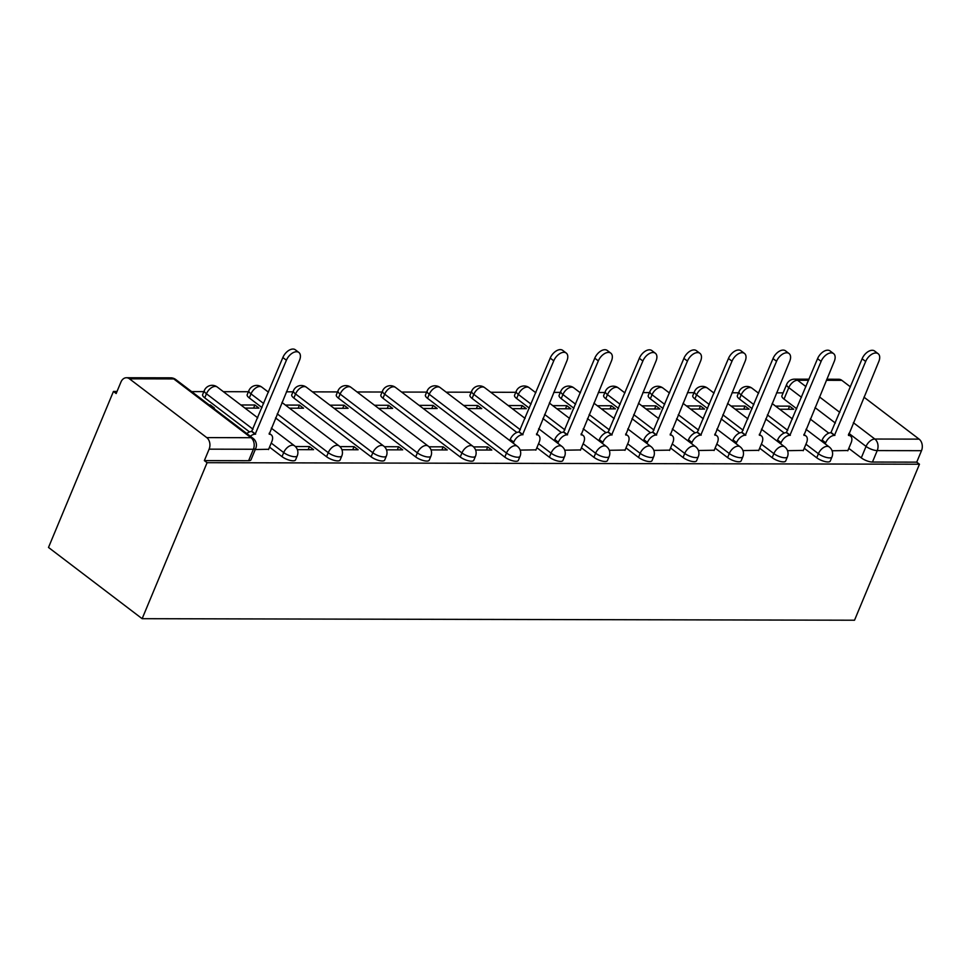 <?xml version="1.0" encoding="UTF-8"?>
<svg xmlns="http://www.w3.org/2000/svg" width="970" height="970" viewBox="0 0 970 970"><rect width="100%" height="100%" fill="white"/><g stroke="black" fill="none" stroke-linecap="round" stroke-linejoin="round"><path stroke-width="1.45" d="M804.239 448.286L816.728 457.779A8.475 2.789 22.6 0 0 827.895 461.95A8.475 2.789 22.6 0 0 830.271 461.053L831.957 456.991A8.475 2.789 -157.4 0 1 829.592 457.888A8.475 2.789 -157.4 0 1 818.413 453.717L805.924 444.212M759.68 448.188L772.168 457.682A8.475 2.789 22.6 0 0 783.336 461.853A8.475 2.789 22.6 0 0 785.712 460.956L787.397 456.894A8.475 2.789 -157.4 0 1 785.033 457.791A8.475 2.789 -157.4 0 1 773.854 453.62L761.365 444.127M715.12 448.091L727.609 457.597A8.475 2.789 22.6 0 0 738.776 461.756A8.475 2.789 22.6 0 0 741.153 460.859L742.838 456.797A8.475 2.789 -157.4 0 1 740.474 457.695A8.475 2.789 -157.4 0 1 729.294 453.524L716.806 444.03M670.561 447.995L683.05 457.5A8.475 2.789 22.6 0 0 694.217 461.659A8.475 2.789 22.6 0 0 696.581 460.774L698.279 456.7A8.475 2.789 -157.4 0 1 695.914 457.597A8.475 2.789 -157.4 0 1 684.735 453.426L672.246 443.933M626.002 447.897L638.49 457.403A8.475 2.789 22.6 0 0 649.657 461.575A8.475 2.789 22.6 0 0 652.022 460.677L653.719 456.603A8.475 2.789 -157.4 0 1 651.355 457.5A8.475 2.789 -157.4 0 1 640.176 453.342L627.687 443.836M581.442 447.813L593.931 457.306A8.475 2.789 22.6 0 0 605.098 461.478A8.475 2.789 22.6 0 0 607.462 460.58L609.16 456.506A8.475 2.789 -157.4 0 1 606.796 457.403A8.475 2.789 -157.4 0 1 595.616 453.245L583.128 443.739M536.883 447.716L549.372 457.209A8.475 2.789 22.6 0 0 560.539 461.38A8.475 2.789 22.6 0 0 562.903 460.483L564.601 456.421A8.475 2.789 -157.4 0 1 562.236 457.306A8.475 2.789 -157.4 0 1 551.057 453.148L538.568 443.642M427.54 398.33L504.812 457.112A8.475 2.789 22.6 0 0 515.979 461.283A8.475 2.789 22.6 0 0 518.344 460.386L520.041 456.324A8.475 2.789 -157.4 0 1 517.677 457.222A8.475 2.789 -157.4 0 1 506.498 453.051L429.237 394.269A8.475 2.789 -157.4 0 1 427.115 391.019L425.43 395.081A8.475 2.789 22.6 0 0 427.54 398.33L429.237 394.269A8.475 4.983 127.3 0 1 438.028 386.884A8.475 4.983 127.3 0 1 440.089 387.527A8.475 8.475 0 0 0 427.115 391.019M382.98 398.233L460.253 457.015A8.475 2.789 22.6 0 0 471.42 461.186A8.475 2.789 22.6 0 0 473.784 460.289L475.482 456.227A8.475 2.789 -157.4 0 1 473.117 457.125A8.475 2.789 -157.4 0 1 461.938 452.954L384.678 394.172A8.475 2.789 -157.4 0 1 382.556 390.922L380.87 394.984A8.475 2.789 22.6 0 0 382.98 398.233L384.678 394.172A8.475 4.983 127.3 0 1 393.468 386.787A8.475 4.983 127.3 0 1 395.53 387.43A8.475 8.475 0 0 0 382.556 390.922M338.421 398.137L415.693 456.931A8.475 2.789 22.6 0 0 426.861 461.089A8.475 2.789 22.6 0 0 429.225 460.192L430.922 456.13A8.475 2.789 -157.4 0 1 428.558 457.028A8.475 2.789 -157.4 0 1 417.379 452.857L340.118 394.075A8.475 2.789 -157.4 0 1 337.996 390.825L336.311 394.899A8.475 2.789 22.6 0 0 338.421 398.137L340.118 394.075A8.475 4.983 127.3 0 1 348.909 386.69A8.475 4.983 127.3 0 1 350.97 387.333A8.475 8.475 0 0 0 337.996 390.825M293.861 398.052L371.134 456.834A8.475 2.789 22.6 0 0 382.301 460.992A8.475 2.789 22.6 0 0 384.666 460.107L386.363 456.033A8.475 2.789 -157.4 0 1 383.999 456.931A8.475 2.789 -157.4 0 1 372.82 452.76L295.559 393.978A8.475 2.789 -157.4 0 1 293.437 390.728L291.752 394.802A8.475 2.789 22.6 0 0 293.861 398.052L295.559 393.978A8.475 4.983 127.3 0 1 304.35 386.593A8.475 4.983 127.3 0 1 306.411 387.248A8.475 8.475 0 0 0 293.437 390.728M275.541 417.912L326.575 456.737A8.475 2.789 22.6 0 0 337.742 460.908A8.475 2.789 22.6 0 0 340.106 460.01L341.804 455.936A8.475 2.789 -157.4 0 1 339.439 456.834A8.475 2.789 -157.4 0 1 328.26 452.675L277.238 413.85M269.527 447.134L282.015 456.64A8.475 2.789 22.6 0 0 293.183 460.811A8.475 2.789 22.6 0 0 295.547 459.913L297.244 455.839A8.475 2.789 -157.4 0 1 294.88 456.737A8.475 2.789 -157.4 0 1 283.701 452.578L271.212 443.072M783.142 392.874L776.558 392.862M758.746 392.826L758.091 392.826M738.582 392.789L731.998 392.765M714.187 392.729L713.532 392.729M694.023 392.692L687.439 392.668M669.627 392.632L668.973 392.632M649.463 392.595L642.88 392.583M625.068 392.535L624.413 392.535M604.904 392.498L598.32 392.486M580.509 392.45L579.854 392.45M560.345 392.401L553.761 392.389M535.949 392.353L535.294 392.353M515.785 392.304L490.735 392.256M471.226 392.207L446.176 392.159M426.667 392.11L401.604 392.062M382.107 392.025L357.045 391.965M337.548 391.928L312.486 391.868M292.988 391.832L286.405 391.819M268.593 391.783L267.926 391.771M248.429 391.734L223.367 391.686M203.87 391.637L191.648 391.613M117.03 391.456L113.441 391.443L48.5 547.444L142.141 618.69L207.083 462.69L919.463 464.218L854.521 620.218L142.141 618.69M863.967 397.166L919.111 439.131A8.475 6.269 90.1 0 1 921.5 450.686L916.735 462.144L872.454 462.047A8.475 2.789 -157.4 0 1 861.287 457.876L848.798 448.382M828.78 433.141L810.253 419.052M796.722 408.758L784.015 399.094L788.792 387.636A8.475 2.789 -157.4 0 1 786.67 384.387L781.905 395.845A8.475 2.789 22.6 0 0 784.015 399.094M826.828 379.234L838.795 379.258A8.475 6.269 90.1 0 1 841.851 380.349L850.423 386.872M916.735 462.144L919.463 464.218M129.471 378.821L206.743 437.603L251.012 437.7L173.751 378.918L129.471 378.821A8.475 6.269 -89.9 0 0 126.415 377.742A8.475 6.269 -89.9 0 0 120.935 382.059L116.17 393.529L113.441 391.443M204.355 460.617L248.623 460.714A8.475 2.789 22.6 0 0 250.987 459.816L255.765 448.358A8.475 2.789 -157.4 0 1 253.388 449.255L209.12 449.158L204.355 460.617L207.083 462.69M209.12 449.158A8.475 6.269 -89.9 0 0 206.743 437.603M255.268 449.534L268.629 449.28M213.206 408.018L214.406 408.03L210.32 404.914L210.029 405.605M297.366 449.631L313.577 449.668L309.478 446.552L308.181 449.656M244.937 408.091L258.966 408.115L254.88 404.999L253.582 408.115M341.925 449.728L358.136 449.765L354.038 446.649L352.74 449.753M289.496 408.188L303.525 408.212L299.439 405.096L298.142 408.2M386.484 449.825L402.695 449.85L398.597 446.746L397.3 449.85M334.056 408.285L348.084 408.309L343.998 405.193L342.701 408.297M431.044 449.91L447.255 449.947L443.157 446.83L441.859 449.934M378.615 408.382L392.644 408.406L388.558 405.29L387.26 408.394M475.603 450.007L491.814 450.044L487.716 446.928L486.419 450.031M423.175 408.467L437.203 408.503L433.117 405.387L431.82 408.491M520.162 450.104L535.986 449.85M467.734 408.564L481.763 408.6L477.676 405.484L476.379 408.588M564.722 450.201L580.545 449.947M512.293 408.661L526.334 408.697L522.236 405.581L520.938 408.685M609.281 450.298L625.104 450.044M556.853 408.758L570.893 408.794L566.795 405.678L565.498 408.782M653.841 450.395L669.664 450.141M601.412 408.855L615.453 408.879L611.355 405.763L610.057 408.867M698.4 450.492L714.223 450.238M645.971 408.952L660.012 408.976L655.914 405.86L654.617 408.964M742.959 450.589L758.782 450.322M690.531 409.049L704.572 409.073L700.473 405.957L699.176 409.061M787.519 450.674L803.342 450.419M735.09 409.134L749.131 409.17L745.033 406.054L743.735 409.158M784.221 433.056L765.694 418.955M752.162 408.661L739.455 398.997L741.153 394.935A8.475 2.789 -157.4 0 1 739.043 391.686L737.345 395.748A8.475 2.789 22.6 0 0 739.455 398.997M739.661 432.959L721.134 418.87M707.603 408.564L694.896 398.9L696.593 394.838A8.475 2.789 -157.4 0 1 694.484 391.589L692.786 395.663A8.475 2.789 22.6 0 0 694.896 398.9M695.102 432.862L676.575 418.773M663.043 408.467L650.337 398.803L652.034 394.741A8.475 2.789 -157.4 0 1 649.924 391.492L648.227 395.566A8.475 2.789 22.6 0 0 650.337 398.803M650.543 432.765L632.016 418.676M618.484 408.37L605.777 398.718L607.475 394.644A8.475 2.789 -157.4 0 1 605.353 391.395L603.667 395.469A8.475 2.789 22.6 0 0 605.777 398.718M605.983 432.668L587.456 418.579M573.925 408.285L561.218 398.621L562.915 394.547A8.475 2.789 -157.4 0 1 560.793 391.31L559.108 395.372A8.475 2.789 22.6 0 0 561.218 398.621M561.424 432.571L542.897 418.482M529.365 408.188L516.658 398.524L518.356 394.45A8.475 2.789 -157.4 0 1 516.234 391.213L514.549 395.275A8.475 2.789 22.6 0 0 516.658 398.524M516.864 432.474L472.099 398.428L473.796 394.366A8.475 2.789 -157.4 0 1 471.675 391.116L469.989 395.178A8.475 2.789 22.6 0 0 472.099 398.428M262.009 407.618L249.302 397.955L251 393.881A8.475 2.789 -157.4 0 1 248.878 390.643L247.192 394.705A8.475 2.789 22.6 0 0 249.302 397.955M249.508 431.905L204.743 397.858L206.44 393.784A8.475 2.789 -157.4 0 1 204.318 390.546L202.633 394.608A8.475 2.789 22.6 0 0 204.743 397.858M832.078 450.771L847.901 450.516M779.65 409.231L793.69 409.267L789.592 406.151L788.295 409.255M789.592 406.151L775.563 406.115M745.033 406.054L731.004 406.03M700.473 405.957L686.445 405.933M655.914 405.86L641.885 405.836M611.355 405.763L597.326 405.739M566.795 405.678L552.767 405.642M522.236 405.581L508.207 405.545M477.676 405.484L463.648 405.448M433.117 405.387L419.088 405.351M388.558 405.29L374.529 405.266M343.998 405.193L329.97 405.169M299.439 405.096L285.41 405.072M254.88 404.999L240.851 404.975M210.32 404.914L209.12 404.902M309.478 446.552L295.341 446.515M354.038 446.649L339.9 446.612M398.597 446.746L384.459 446.709M443.157 446.83L429.019 446.806M487.716 446.928L473.578 446.903M268.508 449.571L271.83 441.592A8.475 4.983 127.3 0 0 271.248 434.839A8.475 4.983 127.3 0 0 269.199 434.196L299.536 360.258A9.748 5.735 127.3 0 0 298.881 352.486A9.748 5.735 127.3 0 0 286.405 360.234L255.195 434.16A8.475 4.983 127.3 0 0 250.333 436.257M246.78 433.566A8.475 4.983 -52.7 0 1 251.654 431.468L282.852 357.53A9.748 5.735 -52.7 0 1 295.329 349.782L298.881 352.486M255.631 434.16L252.079 431.468M535.864 450.141L539.187 442.174A8.475 4.983 127.3 0 0 538.605 435.409A8.475 4.983 127.3 0 0 536.555 434.766L566.904 360.828A9.748 5.735 127.3 0 0 566.237 353.056A9.748 5.735 127.3 0 0 553.761 360.804L522.551 434.73A8.475 4.983 127.3 0 0 513.76 442.114L510.22 439.41A8.475 4.983 -52.7 0 1 519.011 432.038L550.208 358.1A9.748 5.735 -52.7 0 1 562.685 350.352L566.237 353.056M509.747 440.538L510.22 439.41M513.3 443.229L513.76 442.114M522.988 434.73L519.435 432.038M580.424 450.238L583.746 442.271A8.475 4.983 127.3 0 0 583.164 435.506A8.475 4.983 127.3 0 0 581.115 434.863L611.464 360.925A9.748 5.735 127.3 0 0 610.797 353.153A9.748 5.735 127.3 0 0 598.32 360.901L567.111 434.827A8.475 4.983 127.3 0 0 558.32 442.211L554.779 439.507A8.475 4.983 -52.7 0 1 563.57 432.135L594.768 358.197A9.748 5.735 -52.7 0 1 607.244 350.449L610.797 353.153M554.307 440.622L554.779 439.507M557.859 443.326L558.32 442.211M567.547 434.827L563.994 432.135M624.983 450.335L628.305 442.356A8.475 4.983 127.3 0 0 627.723 435.603A8.475 4.983 127.3 0 0 625.674 434.96L656.023 361.022A9.748 5.735 127.3 0 0 655.356 353.25A9.748 5.735 127.3 0 0 642.88 360.998L611.67 434.924A8.475 4.983 127.3 0 0 602.879 442.308L599.339 439.604A8.475 4.983 -52.7 0 1 608.129 432.22L639.327 358.294A9.748 5.735 -52.7 0 1 651.804 350.546L655.356 353.25M598.866 440.719L599.339 439.604M602.418 443.423L602.879 442.308M612.106 434.924L608.554 432.232M669.543 450.432L672.865 442.453A8.475 4.983 127.3 0 0 672.283 435.7A8.475 4.983 127.3 0 0 670.234 435.045L700.582 361.119A9.748 5.735 127.3 0 0 699.916 353.335A9.748 5.735 127.3 0 0 687.439 361.082L656.229 435.021A8.475 4.983 127.3 0 0 647.439 442.405L643.898 439.701A8.475 4.983 -52.7 0 1 652.689 432.317L683.886 358.391A9.748 5.735 -52.7 0 1 696.363 350.643L699.916 353.335M643.425 440.816L643.898 439.701M646.978 443.52L647.439 442.405M656.666 435.021L653.113 432.317M714.102 450.516L717.424 442.55A8.475 4.983 127.3 0 0 716.842 435.785A8.475 4.983 127.3 0 0 714.793 435.142L745.142 361.216A9.748 5.735 127.3 0 0 744.475 353.432A9.748 5.735 127.3 0 0 731.998 361.179L700.789 435.118A8.475 4.983 127.3 0 0 691.998 442.502L688.457 439.798A8.475 4.983 -52.7 0 1 697.248 432.414L728.446 358.488A9.748 5.735 -52.7 0 1 740.922 350.74L744.475 353.432M687.985 440.913L688.457 439.798M691.537 443.617L691.998 442.502M701.225 435.118L697.672 432.414M758.661 450.613L761.984 442.647A8.475 4.983 127.3 0 0 761.401 435.882A8.475 4.983 127.3 0 0 759.352 435.239L789.701 361.301A9.748 5.735 127.3 0 0 789.034 353.529A9.748 5.735 127.3 0 0 776.558 361.276L745.348 435.215A8.475 4.983 127.3 0 0 736.557 442.587L733.017 439.895A8.475 4.983 -52.7 0 1 741.807 432.511L773.005 358.573A9.748 5.735 -52.7 0 1 785.482 350.825L789.034 353.529M732.544 441.01L733.017 439.895M736.097 443.714L736.557 442.587M745.784 435.215L742.232 432.511M803.221 450.711L806.543 442.744A8.475 4.983 127.3 0 0 805.961 435.979A8.475 4.983 127.3 0 0 803.912 435.336L834.261 361.398A9.748 5.735 127.3 0 0 833.594 353.626A9.748 5.735 127.3 0 0 821.117 361.373L789.907 435.312A8.475 4.983 127.3 0 0 781.117 442.684L777.576 439.992A8.475 4.983 -52.7 0 1 786.367 432.608L817.564 358.67A9.748 5.735 -52.7 0 1 830.041 350.922L833.594 353.626M777.103 441.107L777.576 439.992M780.656 443.799L781.117 442.684M790.344 435.312L786.791 432.608M847.78 450.808L851.102 442.841A8.475 4.983 127.3 0 0 850.52 436.076A8.475 4.983 127.3 0 0 848.471 435.433L878.82 361.495A9.748 5.735 127.3 0 0 878.153 353.723A9.748 5.735 127.3 0 0 865.677 361.47L834.467 435.397A8.475 4.983 127.3 0 0 825.676 442.781L822.136 440.077A8.475 4.983 -52.7 0 1 830.926 432.705L862.124 358.767A9.748 5.735 -52.7 0 1 874.601 351.019L878.153 353.723M821.663 441.204L822.136 440.077M825.215 443.896L825.676 442.781M834.903 435.409L831.351 432.705M816.728 457.779L818.413 453.717A8.475 4.983 -52.7 0 1 827.204 446.333A8.475 4.983 127.3 0 1 829.265 446.976L805.997 429.286M772.168 457.682L773.854 453.62A8.475 4.983 -52.7 0 1 782.644 446.236A8.475 4.983 127.3 0 1 784.706 446.879L761.438 429.189M727.609 457.597L729.294 453.524A8.475 4.983 -52.7 0 1 738.085 446.151A8.475 4.983 127.3 0 1 740.146 446.794L716.878 429.092M683.05 457.5L684.735 453.426A8.475 4.983 -52.7 0 1 693.526 446.054A8.475 4.983 127.3 0 1 695.587 446.697L672.319 428.995M638.49 457.403L640.176 453.342A8.475 4.983 -52.7 0 1 648.966 445.957A8.475 4.983 127.3 0 1 651.028 446.6L627.76 428.898M593.931 457.306L595.616 453.245A8.475 4.983 -52.7 0 1 604.407 445.861A8.475 4.983 127.3 0 1 606.468 446.503L583.2 428.801M549.372 457.209L551.057 453.148A8.475 4.983 -52.7 0 1 559.848 445.763A8.475 4.983 127.3 0 1 561.909 446.406L538.641 428.704M504.812 457.112L506.498 453.051A8.475 4.983 -52.7 0 1 515.288 445.666A8.475 4.983 127.3 0 1 517.349 446.309L440.089 387.527M460.253 457.015L461.938 452.954A8.475 4.983 -52.7 0 1 470.729 445.57A8.475 4.983 127.3 0 1 472.79 446.212L395.53 387.43M415.693 456.931L417.379 452.857A8.475 4.983 -52.7 0 1 426.169 445.472A8.475 4.983 127.3 0 1 428.231 446.127L350.97 387.333M371.134 456.834L372.82 452.76A8.475 4.983 -52.7 0 1 381.61 445.388A8.475 4.983 127.3 0 1 383.671 446.03L306.411 387.248M326.575 456.737L328.26 452.675A8.475 4.983 -52.7 0 1 337.051 445.291A8.475 4.983 127.3 0 1 339.112 445.933L281.979 402.465M282.015 456.64L283.701 452.578A8.475 4.983 -52.7 0 1 292.491 445.194A8.475 4.983 127.3 0 1 294.553 445.836L271.285 428.134M861.287 457.876L866.052 446.418L848.895 433.372M835.364 423.065L815.03 407.594M801.487 397.3L788.792 387.636A8.475 4.983 127.3 0 1 797.582 380.252L805.937 386.606M819.48 396.912L839.814 412.383M853.345 422.678L874.843 439.034L919.111 439.131M841.851 380.349L826.379 380.313M808.58 380.276L797.582 380.252A8.475 6.269 -89.9 0 0 794.527 379.161A8.475 8.475 0 0 0 786.67 384.387M787.725 430.365L767.391 414.893M753.848 404.599L741.153 394.935A8.475 4.983 127.3 0 1 749.943 387.551A8.475 4.983 127.3 0 1 752.005 388.194A8.475 8.475 0 0 0 739.043 391.686M743.165 430.268L722.832 414.796M709.288 404.502L696.593 394.838A8.475 4.983 127.3 0 1 705.384 387.454A8.475 4.983 127.3 0 1 707.445 388.097A8.475 8.475 0 0 0 694.484 391.589M698.606 430.171L678.272 414.699M664.729 404.405L652.034 394.741A8.475 4.983 127.3 0 1 660.825 387.357A8.475 4.983 127.3 0 1 662.886 388A8.475 8.475 0 0 0 649.924 391.492M654.047 430.086L633.713 414.614M620.169 404.308L607.475 394.644A8.475 4.983 127.3 0 1 616.265 387.26A8.475 4.983 127.3 0 1 618.326 387.915A8.475 8.475 0 0 0 605.353 391.395M609.487 429.989L589.154 414.517M575.61 404.211L562.915 394.547A8.475 4.983 127.3 0 1 571.706 387.175A8.475 4.983 127.3 0 1 573.767 387.818A8.475 8.475 0 0 0 560.793 391.31M564.928 429.892L544.594 414.42M531.051 404.114L518.356 394.45A8.475 4.983 127.3 0 1 527.146 387.078A8.475 4.983 127.3 0 1 529.208 387.721A8.475 8.475 0 0 0 516.234 391.213M520.369 429.795L473.796 394.366A8.475 4.983 127.3 0 1 482.587 386.981A8.475 4.983 127.3 0 1 484.648 387.624A8.475 8.475 0 0 0 471.675 391.116M263.694 403.544L251 393.881A8.475 4.983 127.3 0 1 259.79 386.509A8.475 4.983 127.3 0 1 261.851 387.151A8.475 8.475 0 0 0 248.878 390.643M253.012 429.225L206.44 393.784A8.475 4.983 127.3 0 1 215.231 386.412A8.475 4.983 127.3 0 1 217.292 387.054A8.475 8.475 0 0 0 204.318 390.546M248.623 460.714L253.388 449.255A8.475 6.269 90.1 0 0 251.012 437.7A8.475 4.983 -52.7 0 1 253.073 438.343L175.8 379.561A8.475 8.475 0 0 0 170.684 377.827L126.415 377.742M872.454 462.047L877.232 450.589A8.475 2.789 -157.4 0 1 866.052 446.418A8.475 4.983 127.3 0 1 874.843 439.034A8.475 6.269 90.1 0 1 877.232 450.589L921.5 450.686M170.684 377.827A8.475 6.269 -89.9 0 1 173.751 378.918A8.475 4.983 -52.7 0 1 175.8 379.561M255.195 434.16L251.654 431.468M286.405 360.234L282.852 357.53M522.551 434.73L519.011 432.038M553.761 360.804L550.208 358.1M567.111 434.827L563.57 432.135M598.32 360.901L594.768 358.197M611.67 434.924L608.129 432.22M642.88 360.998L639.327 358.294M656.229 435.021L652.689 432.317M687.439 361.082L683.886 358.391M700.789 435.118L697.248 432.414M731.998 361.179L728.446 358.488M745.348 435.215L741.807 432.511M776.558 361.276L773.005 358.573M789.907 435.312L786.367 432.608M821.117 361.373L817.564 358.67M834.467 435.397L830.926 432.705M865.677 361.47L862.124 358.767M217.292 387.054L257.753 417.84M297.244 455.839A8.475 8.475 0 0 0 294.553 445.836M261.851 387.151L268.435 392.159M341.804 455.936A8.475 8.475 0 0 0 339.112 445.933M386.363 456.033A8.475 8.475 0 0 0 383.671 446.03M430.922 456.13A8.475 8.475 0 0 0 428.231 446.127M475.482 456.227A8.475 8.475 0 0 0 472.79 446.212M520.041 456.324A8.475 8.475 0 0 0 517.349 446.309M484.648 387.624L525.109 418.409M564.601 456.421A8.475 8.475 0 0 0 561.909 446.406M529.208 387.721L535.792 392.729M549.335 403.035L569.669 418.507M609.16 456.506A8.475 8.475 0 0 0 606.468 446.503M573.767 387.818L580.351 392.826M593.895 403.132L614.228 418.603M653.719 456.603A8.475 8.475 0 0 0 651.028 446.6M618.326 387.915L624.91 392.923M638.454 403.229L658.788 418.7M698.279 456.7A8.475 8.475 0 0 0 695.587 446.697M662.886 388L669.47 393.02M683.013 403.314L703.347 418.785M742.838 456.797A8.475 8.475 0 0 0 740.146 446.794M707.445 388.097L714.029 393.117M727.573 403.411L747.906 418.882M787.397 456.894A8.475 8.475 0 0 0 784.706 446.879M752.005 388.194L758.588 393.214M772.132 403.508L792.466 418.979M831.957 456.991A8.475 8.475 0 0 0 829.265 446.976M809.029 379.197L794.527 379.161M255.765 448.358A8.475 8.475 0 0 0 253.073 438.343M271.248 434.839L269.163 433.25M538.605 435.409L536.519 433.82M583.164 435.506L581.078 433.917M627.723 435.603L625.638 434.002M672.283 435.7L670.197 434.099M716.842 435.785L714.757 434.196M761.401 435.882L759.316 434.293M805.961 435.979L803.875 434.39M850.52 436.076L848.435 434.487"/></g></svg>
